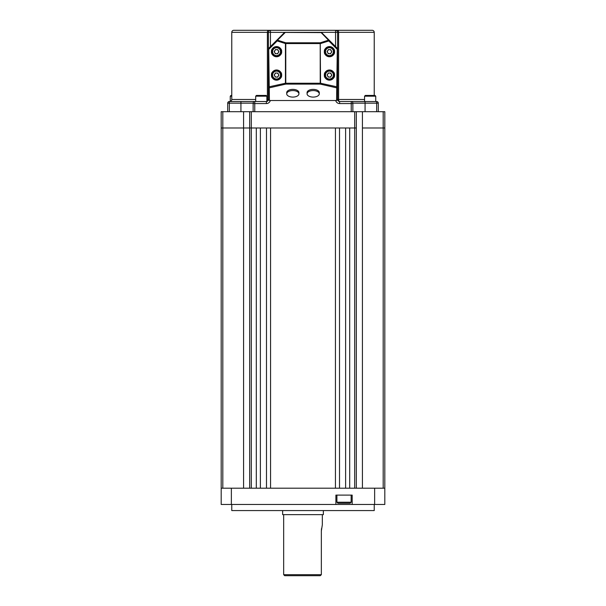 <?xml version="1.0" encoding="UTF-8"?>
<svg xmlns="http://www.w3.org/2000/svg" width="606" height="606" viewBox="0 0 606 606"><rect width="100%" height="100%" fill="white"/><g stroke="black" fill="none" stroke-linecap="round" stroke-linejoin="round"><path stroke-width="0.91" d="M266.875 99.49L267.39 99.49L267.39 32.338L231.772 32.338L231.772 99.49A2.038 2.038 0 0 1 229.735 101.528M227.704 111.701L227.704 103.156A1.629 1.629 0 0 1 229.333 101.528L266.367 101.528A2.038 2.038 0 0 0 268.405 99.49L268.405 32.338L267.39 32.338A2.038 1.015 90 0 1 268.405 30.3L233.81 30.3A2.038 2.038 0 0 0 231.772 32.338M375.75 101.46A2.038 2.038 0 0 0 376.265 101.528M374.228 95.422L374.228 32.338A2.038 2.038 0 0 0 372.19 30.3L233.81 30.3M374.228 32.338L337.595 32.338L337.595 99.49A2.038 2.038 0 0 0 339.633 101.528L376.667 101.528A1.629 1.629 0 0 1 378.295 103.156L378.295 111.701M351.23 111.701L351.23 101.528A1.629 1.629 0 0 1 352.859 103.156L352.859 111.701M253.141 111.701L253.141 103.156A1.629 1.629 0 0 1 254.77 101.528L254.77 111.701M364.562 99.49L338.61 99.49L338.61 32.338A2.038 1.015 90 0 0 337.595 30.3L335.565 30.3A2.038 2.038 0 0 1 337.595 32.338A2.038 2.038 0 0 0 335.565 30.3L335.565 32.338L285.108 32.338A1.015 1.015 0 0 0 284.388 32.633L268.7 48.321L269.42 100.513L268.405 99.308L268.405 86.961L285.441 83.242L285.441 43.564L277.177 40.943L277.518 40.178A1.015 0.636 -135 0 0 276.798 40.223L277.177 40.943L269.079 49.041L268.405 49.041A1.015 1.015 0 0 1 268.7 48.321A1.015 1.015 0 0 0 268.405 49.041M337.595 86.961A1.015 0.864 0 0 1 336.58 87.825L320.218 84.105L320.559 83.242L337.595 86.961L337.595 99.308L336.58 100.513L337.3 48.321L329.202 40.223L328.823 40.943L328.482 40.178A1.015 0.636 -45 0 1 329.202 40.223L321.612 32.633A1.015 0.636 135 0 0 320.892 32.588L270.435 32.338L270.435 30.3L268.405 30.3M337.595 99.49A2.038 2.038 0 0 0 339.633 101.528A2.038 1.015 -90 0 1 338.61 99.49L337.595 99.49A2.038 2.038 0 0 0 339.633 101.528L339.633 103.565L352.859 103.565M266.875 101.255A2.038 1.015 -90 0 0 267.39 99.49L268.405 99.49A2.038 2.038 0 0 1 266.875 101.46L266.875 96.187L255.687 96.187L256.444 95.422L266.117 95.422L256.444 95.422M270.435 30.3A2.038 2.038 0 0 0 268.405 32.338A2.038 2.038 0 0 1 270.435 30.3M352.859 103.156A1.629 1.629 0 0 0 351.23 101.528A1.629 1.629 0 0 1 352.859 103.156L365.07 103.156L365.07 111.701M253.141 103.156A1.629 1.629 0 0 1 254.77 101.528A1.629 1.629 0 0 0 253.141 103.156L229.333 103.156L229.333 111.701M331.959 71.235A4.575 4.575 0 0 1 333.292 77.576A4.575 4.575 0 0 1 326.952 78.901A4.575 4.575 0 0 1 325.619 72.569A4.575 4.575 0 0 1 331.959 71.235M328.346 76.773A2.038 2.038 0 0 1 329.566 73.038A2.038 2.038 0 0 1 331.156 76.182A2.038 2.038 0 0 1 328.346 76.773M328.391 72.978L330.74 73.106L331.8 75.205L330.52 77.167L328.172 77.038L327.111 74.939L328.391 72.978M331.959 47.836A4.575 4.575 0 0 1 333.292 54.176A4.575 4.575 0 0 1 326.952 55.502A4.575 4.575 0 0 1 325.619 49.162A4.575 4.575 0 0 1 331.959 47.836M328.346 53.373A2.038 2.038 0 0 1 329.566 49.639A2.038 2.038 0 0 1 331.156 52.783A2.038 2.038 0 0 1 328.346 53.373M328.391 49.571L330.74 49.7L331.8 51.798L330.52 53.767L328.172 53.639L327.111 51.54L328.391 49.571M279.048 47.836A4.575 4.575 0 0 1 280.381 54.176A4.575 4.575 0 0 1 274.041 55.502A4.575 4.575 0 0 1 272.708 49.162A4.575 4.575 0 0 1 279.048 47.836M275.435 53.373A2.038 2.038 0 0 1 276.654 49.639A2.038 2.038 0 0 1 278.245 52.783A2.038 2.038 0 0 1 275.435 53.373M275.48 49.571L277.828 49.7L278.889 51.798L277.609 53.767L275.26 53.639L274.2 51.54L275.48 49.571M279.048 71.235A4.575 4.575 0 0 1 280.381 77.576A4.575 4.575 0 0 1 274.041 78.901A4.575 4.575 0 0 1 272.708 72.569A4.575 4.575 0 0 1 279.048 71.235M275.435 76.773A2.038 2.038 0 0 1 276.654 73.038A2.038 2.038 0 0 1 278.245 76.182A2.038 2.038 0 0 1 275.435 76.773M275.48 72.978L277.828 73.106L278.889 75.205L277.609 77.167L275.26 77.038L274.2 74.939L275.48 72.978M365.691 95.422L374.622 95.422M372.485 95.422L372.872 95.422M231.772 95.422L231.007 95.422L231.772 95.422M292.827 97.089A6.105 3.257 180 0 0 298.932 93.832A6.105 3.257 180 0 0 292.827 90.574A6.105 3.257 180 0 0 286.721 93.832A6.105 3.257 180 0 0 292.827 97.089M298.932 93.832L298.932 92.642A6.105 3.257 180 0 0 292.827 89.377A6.105 3.257 180 0 0 286.721 92.642L286.721 93.832M313.173 97.089A6.105 3.257 180 0 0 319.279 93.832A6.105 3.257 180 0 0 313.173 90.574A6.105 3.257 180 0 0 307.068 93.832A6.105 3.257 180 0 0 313.173 97.089M319.279 93.832L319.279 92.642A6.105 3.257 180 0 0 313.173 89.377A6.105 3.257 180 0 0 307.068 92.642L307.068 93.832M281.631 75.068C281.919 77.477 280.222 79.174 276.541 80.159C272.867 79.174 271.17 77.477 271.458 75.068A5.09 5.09 0 0 0 276.541 80.159A5.09 5.09 0 0 0 281.631 75.068A5.09 5.09 0 0 0 276.541 69.985A5.09 5.09 0 0 0 271.458 75.068C271.17 72.667 272.867 70.97 276.541 69.985C280.222 70.97 281.919 72.667 281.631 75.068M281.631 51.669C281.919 54.07 280.222 55.767 276.541 56.759C272.867 55.767 271.17 54.07 271.458 51.669A5.09 5.09 0 0 0 276.541 56.759A5.09 5.09 0 0 0 281.631 51.669A5.09 5.09 0 0 0 276.541 46.579A5.09 5.09 0 0 0 271.458 51.669C271.17 49.26 272.867 47.563 276.541 46.579C280.222 47.563 281.919 49.26 281.631 51.669M334.542 75.068C334.83 77.477 333.133 79.174 329.459 80.159C325.778 79.174 324.081 77.477 324.369 75.068A5.09 5.09 0 0 0 329.459 80.159A5.09 5.09 0 0 0 334.542 75.068A5.09 5.09 0 0 0 329.459 69.985A5.09 5.09 0 0 0 324.369 75.068C324.081 72.667 325.778 70.97 329.459 69.985C333.133 70.97 334.83 72.667 334.542 75.068M334.542 51.669C334.83 54.07 333.133 55.767 329.459 56.759C325.778 55.767 324.081 54.07 324.369 51.669A5.09 5.09 0 0 0 329.459 56.759A5.09 5.09 0 0 0 334.542 51.669A5.09 5.09 0 0 0 329.459 46.579A5.09 5.09 0 0 0 324.369 51.669C324.081 49.26 325.778 47.563 329.459 46.579C333.133 47.563 334.83 49.26 334.542 51.669M336.58 100.513L269.42 100.513M337.595 49.041A1.015 1.015 0 0 0 337.3 48.321A1.015 1.015 0 0 1 337.595 49.041L336.921 49.041L328.823 40.943L320.559 43.564L320.218 42.799L328.482 40.178L320.892 32.338A1.015 1.015 0 0 1 321.612 32.633A1.015 1.015 0 0 0 320.892 32.338M268.405 86.961A1.015 0.864 0 0 0 269.42 87.825L285.782 84.105L285.441 83.242L285.782 84.105L320.218 84.105L320.559 83.242L320.218 42.799L285.782 42.799L285.782 83.242L320.218 83.242L320.218 43.564L285.782 43.564L285.782 42.799L277.518 40.178L285.108 32.588A1.015 0.636 -135 0 0 284.388 32.633A1.015 1.015 0 0 1 285.108 32.338M243.574 111.701L243.574 127.987L221.19 127.987L221.19 111.701L384.81 111.701L384.81 127.987L362.426 127.987L362.426 111.701M356.32 111.701L356.32 127.987L249.68 127.987L249.68 111.701M249.68 488.194L249.68 127.987L243.574 127.987L256.315 127.987L256.315 488.194L251.308 488.194L251.308 111.701M345.609 127.987L345.609 488.194L339.511 488.194L339.511 127.987L345.609 127.987M354.692 111.701L354.692 488.194L349.685 488.194L349.685 127.987L356.32 127.987L356.32 488.194M362.426 488.194L362.426 127.987L384.81 127.987L384.81 504.472L352.169 504.472L352.169 495.11L335.891 495.11L335.891 504.472L221.19 504.472L221.19 127.987L243.574 127.987L243.574 488.194M260.391 127.987L266.488 127.987L266.488 488.194L260.391 488.194L260.391 127.987M270.564 127.987L335.436 127.987L335.436 488.194L270.564 488.194L270.564 127.987M374.228 504.472L374.228 510.578L231.772 510.578L231.772 504.472M335.891 504.472L352.169 504.472M374.637 504.472L374.637 488.194L231.363 488.194L231.363 504.472M221.19 488.194L231.363 488.194M374.637 488.194L384.81 488.194M336.906 495.11L336.906 502.23L351.154 502.23L350.139 503.253L338.39 503.253M347.291 503.253L343.572 503.253M283.669 514.645L283.669 574.685L321.347 574.685L321.347 530.932L322.331 524.826L322.331 514.645M320.271 575.7L321.347 574.685L320.271 575.7L284.684 575.7L283.669 574.685M282.646 510.578L282.646 514.645L323.354 514.645L323.354 510.578M321.483 528.667L321.347 530.932M231.772 99.49L255.687 99.49M270.306 100.513A4.068 4.068 0 0 1 266.367 103.565L253.141 103.565M335.694 100.513A4.068 4.068 0 0 0 339.633 103.565M335.565 46.579L335.565 32.338L337.595 32.338M268.405 32.338L270.435 32.338L270.435 46.579M240.93 111.701L240.93 101.528M376.667 111.701L376.667 103.156L365.07 103.156L365.07 101.528M268.405 99.49A2.038 2.038 0 0 1 266.367 101.528L266.367 103.565M376.667 101.528L376.667 103.156L378.295 103.156M227.704 103.156L229.333 103.156L229.333 101.528M327.301 78.371A3.947 3.947 0 0 0 332.755 77.227A3.947 3.947 0 0 0 331.611 71.773A3.947 3.947 0 0 0 326.157 72.917A3.947 3.947 0 0 0 327.301 78.371M327.301 54.972A3.947 3.947 0 0 0 332.755 53.828A3.947 3.947 0 0 0 331.611 48.366A3.947 3.947 0 0 0 326.157 49.51A3.947 3.947 0 0 0 327.301 54.972M274.389 54.972A3.947 3.947 0 0 0 279.843 53.828A3.947 3.947 0 0 0 278.699 48.366A3.947 3.947 0 0 0 273.245 49.51A3.947 3.947 0 0 0 274.389 54.972M274.389 78.371A3.947 3.947 0 0 0 279.843 77.227A3.947 3.947 0 0 0 278.699 71.773A3.947 3.947 0 0 0 273.245 72.917A3.947 3.947 0 0 0 274.389 78.371M375.75 101.528L375.75 96.187L364.562 96.187L365.327 95.422M231.772 96.187L230.25 96.187L231.007 95.422M222.819 111.701L222.819 488.194M383.181 488.194L383.181 111.701M364.562 101.528L364.562 96.187M375.75 96.187L374.993 95.422M230.25 101.46L230.25 96.187M255.687 101.528L255.687 96.187M266.875 96.187L266.117 95.422M336.906 502.23L337.928 503.253M351.154 495.11L351.154 502.23"/></g></svg>

